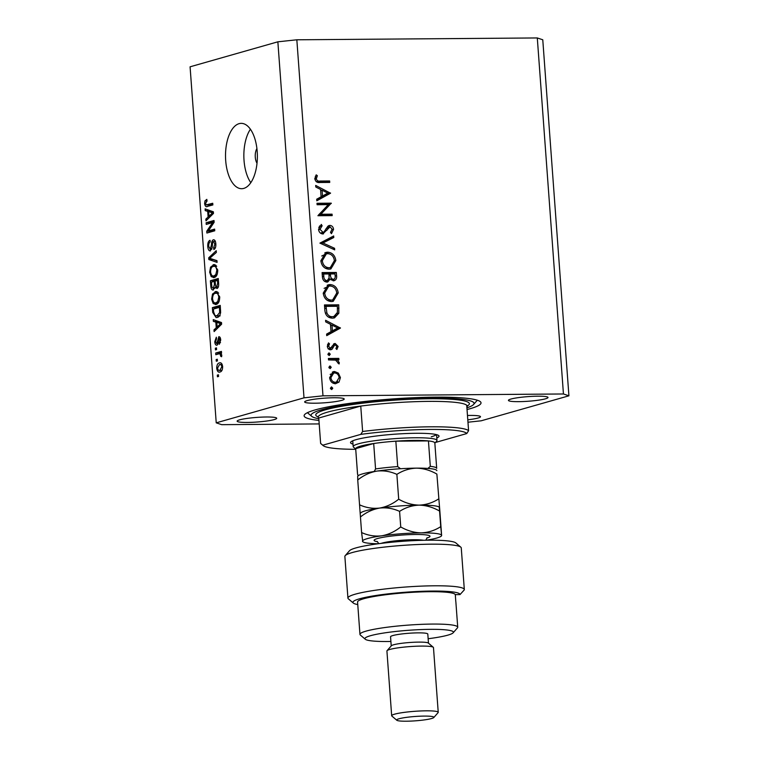 <?xml version="1.0" encoding="UTF-8"?>
<svg xmlns="http://www.w3.org/2000/svg" width="759" height="759" viewBox="0 0 759 759"><rect width="100%" height="100%" fill="white"/><g stroke="black" fill="none" stroke-linecap="round" stroke-linejoin="round"><path stroke-width="1.14" d="M256.912 148.574A9.336 4.554 -90.4 0 0 255.28 157.17A9.336 4.554 -90.4 0 0 257.026 163.251M257.197 151.544A32.675 15.93 -90.4 0 0 241.191 123.356A32.675 15.93 -90.4 0 0 225.689 160.519A32.675 15.93 -90.4 0 0 241.694 188.706A32.675 15.93 -90.4 0 0 257.197 151.544M250.404 129.239A32.675 15.93 -90.4 0 0 244.028 160.377A32.675 15.93 -90.4 0 0 250.821 182.682M467.032 409.528A88.689 10.351 175.8 0 0 470.011 408.731A88.689 10.351 175.8 0 0 481.026 402.83A88.689 10.351 175.8 0 0 414.281 397.688A88.689 10.351 175.8 0 0 315.137 409.917A88.689 10.351 175.8 0 0 304.122 415.818A88.689 10.351 175.8 0 0 318.941 420.41M545.541 398.798A19.838 2.315 175.8 0 0 548.007 397.469A19.838 2.315 175.8 0 0 533.074 396.321A19.838 2.315 175.8 0 0 510.902 399.063A19.838 2.315 175.8 0 0 508.435 400.382A19.838 2.315 175.8 0 0 523.368 401.53A19.838 2.315 175.8 0 0 545.541 398.798M341.768 400.354A19.838 2.315 175.8 0 0 344.225 399.035A19.838 2.315 175.8 0 0 329.302 397.887A19.838 2.315 175.8 0 0 307.12 400.619A19.838 2.315 175.8 0 0 304.653 401.938A19.838 2.315 175.8 0 0 319.586 403.086A19.838 2.315 175.8 0 0 341.768 400.354M274.246 419.585A19.838 2.315 175.8 0 0 276.712 418.266A19.838 2.315 175.8 0 0 261.779 417.118A19.838 2.315 175.8 0 0 239.607 419.85A19.838 2.315 175.8 0 0 237.14 421.169A19.838 2.315 175.8 0 0 252.064 422.317A19.838 2.315 175.8 0 0 274.246 419.585M467.791 419.812A19.838 2.315 175.8 0 0 478.018 418.029A19.838 2.315 175.8 0 0 480.485 416.7A19.838 2.315 175.8 0 0 467.468 415.486M328.305 204.645L317.11 204.731L316.996 203.279L331.266 203.165L320.848 214.256L332.072 214.171L332.176 215.622L317.917 215.727L328.305 204.645M320.469 233.127L324.017 231.912L327.831 226.315L329.928 225.395C332.034 225.632 333.239 226.95 333.552 229.351L331.455 233.687L330.478 232.377L332.081 229.199L330.099 226.846L322.746 233.962C320.336 233.649 318.932 232.121 318.552 229.37L321.304 224.417L322.129 225.784L320.013 229.351L323.125 232.444L320.488 233.146M329.178 225.499L328.467 225.812M330.099 226.846L327.385 227.548M323.514 233.848L322.746 233.962M319.928 243.117L333.675 235.954L333.789 237.51L322.945 242.984L334.577 248.297L334.691 249.853L319.928 243.117M320.858 260.783L325.848 252.443L327.67 252.187C332.271 252.595 335.004 255.375 335.839 260.536L330.867 268.942L328.979 269.198C324.368 268.781 321.655 265.973 320.858 260.783M323.23 293.145L328.22 284.815L330.042 284.559C334.653 284.957 337.375 287.737 338.22 292.898L333.248 301.304L331.36 301.57C326.74 301.143 324.036 298.334 323.23 293.145M325.592 320.298L340.44 328.068L326.721 335.649L326.607 334.074L331 331.645L330.459 324.302L325.706 321.882L325.592 320.298M330.402 388.247L331.493 386.891L332.774 388.228L331.692 389.585L330.402 388.247M467.961 422.213L481.14 420.809L568.918 395.809L542.77 39.781L537.296 37.95L563.444 393.978L322.983 395.818L304.008 397.839L216.23 422.839L221.704 424.67L319.197 423.92M537.296 37.95L296.835 39.791L322.983 395.818M334.539 371.502L338.353 373.096L340.411 377.584L339.026 382.09L335.44 383.741C332.11 383.428 330.174 381.397 329.624 377.669L333.248 371.682L334.539 371.502L332.29 372.147L335.165 372.982M328.865 367.29L329.947 365.933L331.237 367.271L330.146 368.627L328.865 367.29M328.505 359.927L328.4 358.476L338.818 358.39L338.931 359.842L337.394 359.851L339.32 362.726L339.055 363.997L335.601 360.127L328.505 359.927M327.897 354.216L328.989 352.859L330.279 354.197L329.188 355.563L327.897 354.216M333.856 343.846L335.174 343.476L338.125 346.436L336.863 349.482L335.895 348.504L336.844 346.446L335.326 344.928L334.415 345.336L332.157 349.168L330.582 349.738C328.713 349.557 327.622 348.409 327.319 346.294L328.486 342.897L329.52 343.855L328.59 346.208L330.421 348.286L334.501 343.561M335.326 344.928L332.404 345.905M331.266 349.643L330.582 349.738M328.457 348.846L331.389 347.878M332.395 318.163C327.774 317.898 325.26 315.165 324.833 309.957L324.463 304.938L338.732 304.833L338.837 313.239L334.472 317.888L332.395 318.163M322.414 276.95L322.091 272.576L336.351 272.472L336.588 275.621C336.968 278.629 335.914 280.356 333.429 280.792L330.26 278.942L327.793 281.959L326.835 282.092C324.178 281.741 322.698 280.024 322.414 276.95M334.264 280.678L333.429 280.792M315.687 185.433L330.535 193.213L316.816 200.793L316.702 199.209L321.095 196.78L320.564 189.446L315.81 187.018L315.687 185.433M316.304 178.83C316.958 180.708 318.239 181.439 320.146 181.04L329.634 180.974L329.738 182.426L320.108 182.492C317.281 182.957 315.526 181.714 314.833 178.763L316.19 174.845L317.357 175.69L316.304 178.83L314.89 179.238M212.52 222.634L206.249 224.417L206.125 222.738L214.01 220.489L214.142 222.283L208.364 230.897L214.636 229.104L214.759 230.793L206.884 233.032L206.752 231.229L212.52 222.634L213.915 222.615M210.433 250.906C208.924 251.03 208.042 249.55 207.767 246.457C207.624 243.022 208.374 240.973 210.034 240.29L210.252 241.941C209.114 242.491 208.602 243.952 208.697 246.343L210.29 249.227L211.486 244.759C211.495 242.064 212.112 240.404 213.326 239.778C214.731 239.626 215.565 240.992 215.831 243.867C215.983 246.96 215.319 248.838 213.839 249.502L213.611 247.851L214.911 244.18L213.431 241.466L212.672 242.225L212.131 247.87L210.072 250.954M211.827 249.246L210.072 249.265L211.837 249.218M215.366 241.428L213.431 241.466M217.083 262.377L208.829 259.531L208.706 257.794L216.23 250.707L216.353 252.434L209.683 258.307L216.951 260.631L217.083 262.377M214.161 277.519L211.22 276.674L209.664 272.263L210.547 267.14L214.123 264.568L217.748 269.967C217.662 274.473 216.467 276.988 214.161 277.519L213.307 277.652M216.144 304.425L213.194 303.581L211.638 299.16L212.52 294.037L216.097 291.475L219.721 296.864C219.636 301.37 218.44 303.885 216.144 304.425L215.281 304.558M215.831 322.11L213.374 321.37L213.241 319.624L221.505 322.547L221.619 324.188L214.123 331.598L214 329.852L216.249 327.774L215.831 322.11L219.901 322.082L213.374 321.37M218.573 376.464L217.444 376.787L217.321 375.107L218.44 374.785L218.573 376.464M296.835 39.791L277.86 41.811L304.008 397.839M277.86 41.811L190.082 66.811L216.23 422.839M220.072 371.967C218.383 372.669 217.264 371.455 216.713 368.305C216.789 365.032 217.662 363.248 219.351 362.944C221.021 362.28 222.112 363.504 222.653 366.616C222.586 369.851 221.732 371.635 220.072 371.967L219.285 372.09M220.784 362.935L220.091 362.821M217.425 360.914L216.306 361.237L216.173 359.557L217.302 359.235L217.425 360.914M218.791 353.874L215.822 354.719L215.698 353.039L221.429 351.408L221.552 353.087L220.641 353.352L221.799 355.051L221.609 356.721L220.746 356.322L219.987 353.836L218.791 353.874L221.315 353.827M216.59 349.567L215.471 349.89L215.347 348.21L216.467 347.888L216.59 349.567M216.903 345.184C215.698 345.345 214.987 344.188 214.769 341.74L216.315 337.205L216.533 338.856L215.594 341.616L216.638 343.542L217.131 343.011L218.782 336.711C219.873 336.626 220.508 337.717 220.689 339.975L219.342 344.282L219.882 340.269L219.028 338.362L218.393 341.009C218.421 343.305 217.928 344.7 216.903 345.184L216.581 345.231M216.486 343.561L218.137 343.533L216.486 343.561M220.433 338.334L219.028 338.362M217.15 317.442L216.125 317.594L212.719 312.414L212.368 307.642L220.243 305.403L220.622 312.575C220.006 315.602 218.848 317.224 217.15 317.442M213.431 289.957C211.884 290.261 211.002 288.847 210.755 285.726L210.385 280.745L218.269 278.496L218.639 283.515C218.829 286.238 218.279 287.908 216.979 288.515L215.195 287.187L212.985 290.033M207.7 211.353L205.243 210.613L205.11 208.867L213.364 211.789L213.488 213.431L205.993 220.841L205.86 219.095L208.108 217.008L207.7 211.353L211.77 211.325L205.243 210.613M207.52 206.457C206.05 207.207 205.082 206.239 204.617 203.554L204.987 200.869L206.818 199.361L207.046 201.021L205.547 203.365L206.258 204.873L212.738 203.26L212.862 204.939L206.647 206.6M206.258 204.873L212.824 204.361M568.918 395.809L563.444 393.978M218.469 375.098L217.321 375.107M217.558 368.295L216.713 368.305M221.457 364.519L221.884 363.893M221.562 371.009L221.239 370.383M221.827 366.806C221.381 364.832 220.594 364.102 219.474 364.624L217.539 368.115C217.985 370.088 218.772 370.819 219.892 370.297L221.827 366.806L222.662 366.796M222.197 364.51L219.474 364.624M222.036 370.278L219.256 370.392L221.989 370.373M217.33 359.548L216.173 359.557M219.835 353.779L219.778 353.011L215.698 353.039M219.778 353.011L221.505 352.518M221.704 356.313L220.746 356.322M221.808 355.146L220.765 355.155M216.495 348.201L215.347 348.21M215.603 341.73L214.769 341.74M218.222 343.002L217.131 343.011M220.518 342.613L219.114 342.622M220.708 340.26L219.882 340.269M220.442 338.353L219.209 338.362M215.907 329.842L214 329.852M218.013 327.755L216.249 327.774M221.505 322.603L216.789 322.404L217.121 326.949L220.746 323.6L216.789 322.404M221.552 323.258L219.199 323.277M221.581 323.6L220.746 323.6M218.839 326.939L217.121 326.949M213.658 312.404L212.719 312.414M216.486 308.182L216.438 307.613L212.368 307.642M216.438 307.613L220.328 306.503M218.364 316.892L217.567 315.877M219.446 307.348L213.412 309.065L213.621 311.949L215.063 315.659L217.036 315.753L219.664 312.518L219.446 307.348L220.385 307.338M220.594 310.175L219.655 310.184M220.622 312.509L219.664 312.518M219.541 315.735L216.106 315.896L220.186 315.858M213.962 294.027L212.52 294.037M217.102 293.164L217.975 292.224M216.998 291.617L215.101 291.627M217.463 303.752L213.194 303.581M217.264 303.543L216.742 302.841M212.586 299.15L211.638 299.16M218.801 297.139C218.213 293.809 217.017 292.538 215.214 293.316C213.516 293.686 212.624 295.545 212.558 298.885C213.137 302.139 214.294 303.42 216.04 302.737L217.767 301.522L218.801 297.139L219.74 297.139M218.696 293.154L215.214 293.316M219.076 301.513L217.767 301.522M218.421 302.718L215.233 302.86L218.345 302.832M214.512 281.371L214.465 280.707L210.385 280.745M214.465 280.707L218.345 279.606M218.25 287.158L215.195 287.187M217.472 280.441L215.12 281.115L215.528 285.716L216.732 286.874L217.672 283.192L217.472 280.441L218.412 280.432M218.364 286.864L216.476 286.911L218.355 286.902M214.199 281.371L211.438 282.158L211.894 287.101L213.298 288.278L214.427 284.473L214.199 281.371L215.139 281.371M214.958 288.268L212.994 288.325L214.949 288.306M211.989 267.121L210.547 267.14M215.129 266.267L216.002 265.318M215.015 264.711L213.127 264.73M215.49 276.845L211.22 276.674M215.29 276.646L214.769 275.944M210.604 272.253L209.664 272.263M216.827 270.242C216.23 266.912 215.034 265.631 213.241 266.409C211.533 266.788 210.651 268.648 210.585 271.988C211.154 275.232 212.321 276.513 214.066 275.83L215.793 274.625L216.827 270.242L217.757 270.232M216.723 266.257L213.241 266.409M217.102 274.616L215.793 274.625M216.448 275.811L213.26 275.953L216.362 275.934M216.979 260.906L212.909 259.493L208.829 259.531M210.328 257.775L208.706 257.794M208.706 246.457L207.767 246.457M215.376 247.842L213.611 247.851M215.85 244.17L214.911 244.18M210.243 223.279L210.205 222.7L206.125 222.738M210.205 222.7L214.085 221.6M214.721 230.214L208.364 230.897M210.879 231.893L210.831 231.201L206.752 231.229M207.776 219.085L205.86 219.095M209.882 216.998L208.108 217.008M213.374 211.846L208.659 211.647L208.991 216.192L212.605 212.843L208.659 211.647M213.421 212.501L211.059 212.52M213.45 212.833L212.605 212.843M210.708 216.182L208.991 216.192M207.017 200.85L204.987 200.869M210.338 204.845L211.41 204.769L210.338 204.845M209.389 205.926L208.915 204.902M205.566 203.545L204.617 203.554M330.573 388.855L332.774 388.228M336.749 373.551L338.353 373.096M339.15 377.944L340.411 377.584M337.632 381.435L336.778 382.735L339.026 382.09M336.778 382.735L335.582 383.741M332.603 382.906L336.341 382.147L339.131 377.593C338.675 374.747 337.176 373.2 334.634 372.954L333.685 373.086L330.905 377.65C331.322 380.506 332.793 382.052 335.326 382.289L336.341 382.147M333.685 373.086L330.156 374.396M333.078 382.934L335.326 382.289M329.662 378.01L330.905 377.65M329.036 367.897L331.237 367.271M328.438 359.092L336.569 359.035L338.818 358.39M336.569 359.035L336.645 360.07M335.99 360.25L337.394 359.851M337.916 363.125L339.32 362.726M328.078 354.832L330.279 354.197M336.835 346.806L338.125 346.436M333.078 345.563L332.167 345.971L333.078 345.563M331.636 347.546L333.467 347.034M331.209 347.669L329.909 349.814M330.241 349.719L332.157 349.168M327.546 344.415L329.52 343.855M327.347 346.559L328.59 346.208M328.173 348.922L329.14 348.514M333.467 344.159L334.975 344.984M337.394 328.106L340.421 327.86M338.172 328.505L340.44 328.068M338.182 328.713L326.683 335.07M330.478 324.577L331.655 325.175M332.404 330.867L337.651 327.973L331.987 325.08L332.404 330.867L330.971 331.275M330.554 325.488L331.987 325.08M324.51 305.564L336.484 305.479L338.732 304.833M336.484 305.479L336.541 306.304M337.015 313.761L338.837 313.239M336.19 315.061L333.315 318.116M328.6 317.205L333.903 316.494L337.423 312.414L337.375 306.294L326.038 306.38L326.873 312.86C327.983 315.459 329.786 316.74 332.29 316.712L333.903 316.494M324.605 306.788L326.038 306.38M330.042 317.357L332.29 316.712M325.421 313.277L326.873 312.86M327.167 285.232L330.042 284.559M327.793 285.194L331.408 286.134M336.778 293.306L338.22 292.898M335.127 298.344L332.053 301.532M327.736 300.63L332.698 299.919L336.759 292.983C336.114 288.724 333.913 286.399 330.156 286.01L328.713 286.209L324.691 293.078C325.288 297.376 327.471 299.72 331.256 300.118L332.698 299.919M328.713 286.209L324.112 288.363M329.008 300.754L331.256 300.118M323.268 293.477L324.691 293.078M322.139 273.202L334.102 273.107L336.351 272.472M334.102 273.107L334.159 273.933M334.169 279.122L333.068 280.783M328.647 279.407L330.26 278.942M327.784 280.346L326.579 282.082M324.482 281.276L327.309 280.555L329.083 277.965L328.96 273.98L323.657 274.018L323.808 276.086C323.742 278.572 324.719 280.09 326.731 280.64L324.482 281.276M331.133 279.976L333.296 279.34C334.814 278.98 335.431 277.832 335.146 275.906L334.994 273.933L330.421 273.961L330.497 274.938C330.421 277.348 331.351 278.819 333.296 279.34L331.114 279.967M328.951 278.667L329.349 279.208M329.064 275.346L330.497 274.938M328.989 274.369L330.421 273.961M322.376 276.494L323.808 276.086M322.224 274.426L323.657 274.018M324.786 252.861L327.67 252.187M325.412 252.832L329.036 253.762M334.406 260.944L335.839 260.536M332.746 265.982L329.672 269.16M325.355 268.259L330.326 267.548L334.387 260.612C333.742 256.352 331.531 254.028 327.774 253.639L326.332 253.848L322.319 260.707C322.907 265.014 325.099 267.358 328.884 267.747L330.326 267.548M326.332 253.848L321.74 256.001M326.626 268.392L328.884 267.747M320.886 261.115L322.319 260.707M331.455 237.074L331.531 238.146L333.789 237.51M331.531 238.146L320.858 243.544M320.915 243.563L322.945 242.984M332.546 248.876L334.577 248.297M319.567 225.916L319.881 226.429L322.129 225.784M319.881 226.429L318.78 227.349M318.59 229.759L320.013 229.351M328.116 226.059L329.842 226.865M332.072 229.778L333.552 229.351M331.104 231.751L330.687 232.652M327.85 227.482L326.085 228.563M326.351 228.487L328.334 227.928M325.042 230.689L327.072 230.11M324.321 231.609L322.366 233.943M317.044 203.905L329.017 203.81L331.266 203.165M329.017 203.81L331.285 203.478M329.036 204.114L318.59 214.892L320.848 214.256M318.59 214.892L329.823 214.806L332.072 214.171M329.823 214.806L329.88 215.632M327.499 193.251L330.516 193.004M328.267 193.649L330.535 193.213M328.286 193.849L316.778 200.215M320.583 189.722L321.75 190.319M322.509 196.002L327.746 193.109L322.082 190.224L322.509 196.002L321.066 196.42M320.649 190.632L322.082 190.224M316.123 181.61L327.385 181.61L329.634 180.974M327.385 181.61L327.442 182.445M315.308 176.278L317.357 175.69M314.824 178.223L316.427 177.767M353.001 444.11A44.345 5.171 -4.2 0 1 350.81 441.994A44.345 5.171 -4.2 0 1 356.066 439.67A44.345 5.171 -4.2 0 1 403.095 433.683A44.345 5.171 -4.2 0 1 438.655 435.543A44.345 5.171 -4.2 0 1 436.804 437.952M431.292 436.786A42.011 4.905 175.8 0 0 436.273 434.575M466.861 407.147A74.686 8.71 175.8 0 0 467.231 406.16A74.686 8.71 175.8 0 0 466.719 405.249L468.588 430.676A74.686 8.71 -4.2 0 0 362.622 431.492L360.753 406.065A74.686 8.71 175.8 0 0 327.537 412.137A74.686 8.71 175.8 0 0 318.258 417.108A74.686 8.71 175.8 0 0 318.771 418.019L360.753 406.065A74.686 8.71 175.8 0 1 466.719 405.249M466.908 407.849A81.687 9.535 175.8 0 0 473.559 404.5A81.687 9.535 175.8 0 0 417.184 398.428A81.687 9.535 175.8 0 0 321.247 409.869A81.687 9.535 175.8 0 0 311.75 416.378A81.687 9.535 175.8 0 0 318.818 418.721M320.63 443.446L322.803 445.191A72.352 8.444 175.8 0 0 323.192 445.628L320.715 443.522A74.686 8.71 -4.2 0 1 320.63 443.446L318.771 418.019M323.192 445.628A72.352 8.444 175.8 0 0 355.724 449.319M435.505 442.459L466.757 433.56A72.352 8.444 175.8 0 0 360.791 434.376L362.622 431.492M322.803 445.191L360.791 434.376M466.757 433.56L468.588 430.676M360.61 446.112A39.677 4.63 175.8 0 0 355.686 448.645A39.677 4.63 175.8 0 0 355.686 448.759L357.546 474.185A39.677 4.63 -4.2 0 1 357.555 474.081L355.686 448.645L373.694 443.522A39.677 4.63 175.8 0 0 360.61 446.112M355.705 449.024L353.514 447.165A42.011 4.905 -4.2 0 1 353.182 446.615A42.011 4.905 -4.2 0 1 358.409 443.816A42.011 4.905 -4.2 0 1 405.372 438.028A42.011 4.905 -4.2 0 1 436.985 440.457A42.011 4.905 -4.2 0 1 436.738 441.055L434.85 443.218M427.915 468.436L430.306 466.349A39.677 4.63 -4.2 0 1 436.691 468.379L434.831 442.943A39.677 4.63 175.8 0 0 428.437 440.922L395.837 441.169A39.677 4.63 175.8 0 0 373.694 443.522L375.563 468.948A39.677 4.63 -4.2 0 1 397.697 466.595L400.41 468.645M430.306 466.349L428.437 440.922A39.677 4.63 175.8 0 0 395.837 441.169L397.697 466.595M374.196 471.5L375.563 468.948M345.212 555.645L349.501 550.74A53.68 6.262 -4.2 0 1 355.857 547.932A53.68 6.262 -4.2 0 1 412.792 540.674A53.68 6.262 -4.2 0 1 455.836 542.932L460.798 547.154A58.348 6.812 175.8 0 0 414.006 544.696A58.348 6.812 175.8 0 0 352.119 552.59A58.348 6.812 175.8 0 0 345.212 555.645A58.348 6.812 175.8 0 0 344.871 556.47L347.926 598.083A58.348 6.812 -4.2 0 1 405.619 587.02A58.348 6.812 -4.2 0 1 464.318 589.534A58.348 6.812 -4.2 0 1 464.242 589.933L460.001 594.591L455.296 594.629A49.012 5.721 175.8 0 0 417.554 592.048A49.012 5.721 175.8 0 0 363.665 598.766A49.012 5.721 175.8 0 0 357.574 602.02L359.956 634.391A49.012 5.721 -4.2 0 1 366.047 631.127A49.012 5.721 -4.2 0 1 420.837 624.372A49.012 5.721 -4.2 0 1 457.724 627.209A49.012 5.721 -4.2 0 1 457.43 627.902L453.142 632.807A44.345 5.171 175.8 0 0 422.535 629.515A44.345 5.171 175.8 0 0 370.458 635.719A44.345 5.171 175.8 0 0 365.297 639.258A44.345 5.171 175.8 0 0 390.894 641.469M464.318 589.534L461.263 547.922A58.348 6.812 175.8 0 0 460.798 547.154M428.142 638.736A44.345 5.171 175.8 0 0 447.895 635.131A44.345 5.171 175.8 0 0 453.142 632.807M365.297 639.258L360.345 635.036A49.012 5.721 -4.2 0 1 359.956 634.391M438.228 712.321L433.474 647.588A23.339 2.723 175.8 0 0 433.285 647.275L428.332 643.053A18.671 2.182 175.8 0 0 413.361 642.275A18.671 2.182 175.8 0 0 393.551 644.799A18.671 2.182 175.8 0 0 391.34 645.776L387.052 650.672A23.339 2.723 175.8 0 0 386.919 651.004L391.672 715.737A23.339 2.723 -4.2 0 1 394.576 714.181A23.339 2.723 -4.2 0 1 420.666 710.965A23.339 2.723 -4.2 0 1 438.228 712.321A23.339 2.723 -4.2 0 1 438.085 712.644L433.797 717.549A18.671 2.182 175.8 0 0 420.913 716.164A18.671 2.182 175.8 0 0 398.987 718.773A18.671 2.182 175.8 0 0 396.815 720.263A18.671 2.182 175.8 0 0 411.786 721.05A18.671 2.182 175.8 0 0 431.586 718.526A18.671 2.182 175.8 0 0 433.797 717.549M433.285 647.275A23.339 2.723 175.8 0 0 414.575 646.298A23.339 2.723 175.8 0 0 389.813 649.448A23.339 2.723 175.8 0 0 387.052 650.672M396.815 720.263L391.853 716.041A23.339 2.723 -4.2 0 1 391.672 715.737M428.465 643.177L427.801 634.059A18.671 2.182 175.8 0 0 413.75 632.978A18.671 2.182 175.8 0 0 392.877 635.549A18.671 2.182 175.8 0 0 390.553 636.792L391.227 645.909M460.001 594.591A53.68 6.262 175.8 0 0 403.238 592.399A53.68 6.262 175.8 0 0 353.343 603.073L348.39 598.851A58.348 6.812 -4.2 0 1 347.926 598.083M353.343 603.073A53.68 6.262 175.8 0 0 357.764 604.572M455.296 594.629L455.798 601.564A49.012 5.721 -4.2 0 1 455.855 601.783L457.724 627.209M359.557 504.811L360.449 516.964C366.303 512.287 372.678 509.327 379.576 508.084C372.622 508.834 365.952 507.733 359.557 504.811L357.736 479.982C363.589 475.295 369.965 472.335 376.853 471.102C383.807 470.352 390.477 471.443 396.872 474.375C402.82 470.533 409.338 468.455 416.425 468.142C423.465 468.322 430.277 470.295 436.871 474.071L439.575 507.629L436.871 474.071M357.726 476.548L357.736 479.982M357.65 476.282L357.954 475.94A39.677 4.63 175.8 0 1 376.853 471.102A39.677 4.63 175.8 0 1 416.425 468.142A39.677 4.63 175.8 0 1 436.548 470.163L436.861 470.637M439.622 507.932L441.615 535.37A39.677 4.63 175.8 0 0 421.179 532.875A39.677 4.63 175.8 0 0 381.606 535.835A39.677 4.63 175.8 0 0 362.479 541.281A39.677 4.63 175.8 0 0 362.783 541.755A39.677 4.63 175.8 0 0 378.267 543.757M438.693 498.9C432.744 502.752 426.226 504.83 419.139 505.133C412.099 504.953 405.278 502.98 398.693 499.204L396.872 474.375M398.693 499.204C392.839 503.891 386.464 506.851 379.576 508.084A39.677 4.63 175.8 0 0 360.667 512.923L360.364 513.274M419.139 505.133A39.677 4.63 175.8 0 0 379.576 508.084C386.492 507.344 393.162 508.435 399.585 511.367C405.534 507.515 412.052 505.437 419.139 505.133C426.178 505.314 433 507.287 439.584 511.063L439.271 507.154A39.677 4.63 175.8 0 0 419.139 505.133M426.359 540.228A39.677 4.63 175.8 0 0 441.387 535.977A39.677 4.63 175.8 0 0 441.615 535.37L440.732 526.642C434.784 530.494 428.266 532.571 421.179 532.875C414.139 532.695 407.317 530.721 400.733 526.945C394.879 531.632 388.513 534.592 381.606 535.835C374.69 536.575 368.02 535.484 361.597 532.552L362.783 541.755M441.387 535.977L441.615 535.37M440.732 526.642L439.584 511.063M361.597 532.552L360.449 516.964M400.733 526.945L399.585 511.367M218.374 341.332L217.33 341.341M220.831 324.966L219.19 324.985M211.695 285.716L210.755 285.726M218.611 283.183L217.672 283.192M215.366 284.464L214.427 284.473M212.34 244.759L211.486 244.759M212.7 214.209L211.059 214.228M337.527 308.515L338.969 308.097M324.738 308.647L326.171 308.239M335.146 276.029L336.588 275.621M317.898 181.686L320.146 181.04M318.239 416.976A77.02 8.985 -4.2 0 1 325.326 409.841A77.02 8.985 -4.2 0 1 420.439 398.911A77.02 8.985 -4.2 0 1 467.231 406.037M377.517 541.67A28.007 3.264 -4.2 0 1 387.621 536.566A28.007 3.264 -4.2 0 1 421.188 534.554A28.007 3.264 -4.2 0 1 426.795 538.055M423.55 540.275A23.339 2.723 175.8 0 0 390.363 541.48A23.339 2.723 175.8 0 0 381.056 543.397M219.465 353.779L221.239 353.76M206.59 204.921L210.66 204.892M335.013 344.966L332.765 345.611M330.801 348.229L328.552 348.874M467.364 405.524L467.231 406.16M311.75 416.378L307.404 412.687M473.559 404.5L477.316 400.211M318.258 417.108L318.03 416.492M353.182 446.615L352.755 440.799M436.985 440.457L436.558 434.651M358.144 475.741L357.546 474.185M427.26 537.676L425.704 540.237M378.921 543.672L377.005 541.366"/></g></svg>
